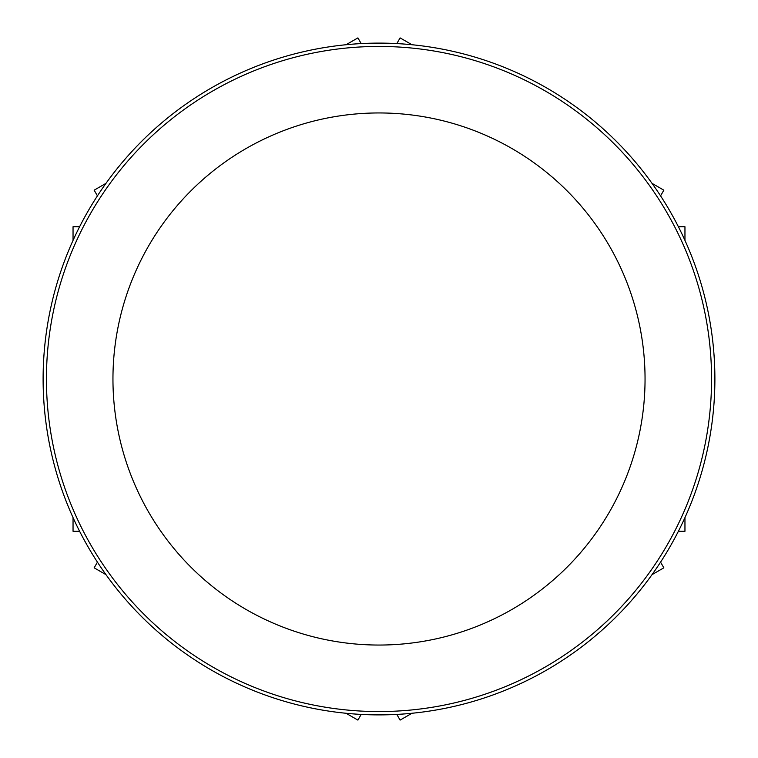 <?xml version="1.0" encoding="UTF-8"?>
<svg xmlns="http://www.w3.org/2000/svg" width="758" height="758" viewBox="0 0 758 758"><rect width="100%" height="100%" fill="white"/><g stroke="black" fill="none" stroke-linecap="round" stroke-linejoin="round"><path stroke-width="1.14" d="M645.049 379A266.049 266.049 0 0 0 379 112.951A266.049 266.049 0 0 0 112.951 379A266.049 266.049 0 0 0 379 645.049A266.049 266.049 0 0 0 645.049 379M711.563 379A332.563 332.563 0 0 0 379 46.437A332.563 332.563 0 0 0 46.437 379A332.563 332.563 0 0 0 379 711.563A332.563 332.563 0 0 0 711.563 379M714.889 379A335.889 335.889 0 0 0 379 43.111A335.889 335.889 0 0 0 43.111 379A335.889 335.889 0 0 0 379 714.889A335.889 335.889 0 0 0 714.889 379M396.822 43.585L400.101 37.9L411.945 44.731M652.013 183.341L663.847 190.173L660.569 195.858M678.382 226.727L684.957 226.727L684.957 240.4M684.957 517.6L684.957 531.273L678.382 531.273M660.569 562.142L663.847 567.827L652.013 574.659M411.945 713.269L400.101 720.1L396.822 714.415M361.178 714.415L357.899 720.1L346.055 713.269M105.987 574.659L94.153 567.827L97.431 562.142M79.618 531.273L73.043 531.273L73.043 517.6M73.043 240.4L73.043 226.727L79.618 226.727M97.431 195.858L94.153 190.173L105.987 183.341M346.055 44.731L357.899 37.9L361.178 43.585"/></g></svg>
